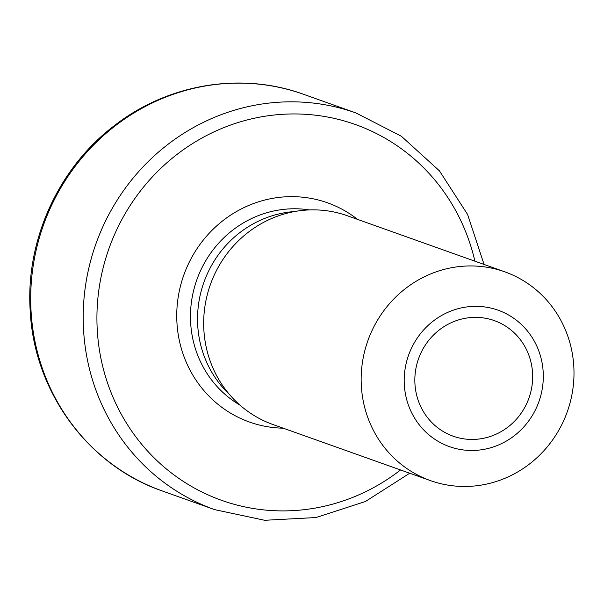 <?xml version="1.0" encoding="UTF-8"?>
<svg xmlns="http://www.w3.org/2000/svg" width="604" height="604" viewBox="0 0 604 604"><rect width="100%" height="100%" fill="white"/><g stroke="black" fill="none" stroke-linecap="round" stroke-linejoin="round"><path stroke-width="0.91" d="M532.554 372.902A61.344 58.596 109.6 0 0 470.139 317.613A61.344 58.596 109.6 0 0 414.948 383.91A61.344 58.596 109.6 0 0 477.364 439.199A61.344 58.596 109.6 0 0 532.554 372.902M404.325 384.907A72.427 69.181 109.6 0 0 478.021 450.184A72.427 69.181 109.6 0 0 543.177 371.905A72.427 69.181 109.6 0 0 469.489 306.636A72.427 69.181 109.6 0 0 404.325 384.907M361.358 386.152A110.811 105.851 109.6 0 0 430.395 480.595A110.811 105.851 109.6 0 0 573.8 366.266A110.811 105.851 109.6 0 0 504.755 271.815A110.811 105.851 109.6 0 0 361.358 386.152M504.755 271.815L347.277 215.734A110.811 105.851 109.6 0 0 203.873 330.063A110.811 105.851 109.6 0 0 272.917 424.506L430.395 480.595M294.654 211.528A105.27 100.558 109.6 0 0 197.727 325.481A105.27 100.558 109.6 0 0 229.49 394.495M309.422 209.92A105.27 100.558 109.6 0 0 190.66 322.966A105.27 100.558 109.6 0 0 239.916 405.08M357.583 219.403A116.353 111.144 109.6 0 0 236.617 211.468A116.353 111.144 109.6 0 0 176.949 322.861A116.353 111.144 109.6 0 0 283.231 428.183M303.54 94.284A210.539 201.117 109.6 0 0 31.076 311.513A210.539 201.117 109.6 0 0 162.265 490.961C88.365 465.669 34.111 391.996 30.2 310.841C25.444 240.475 58.392 167.965 114.269 125.707C168.071 83.699 241.464 71.627 303.54 94.284L356.035 112.986A210.539 201.117 109.6 0 0 83.571 330.207A210.539 201.117 109.6 0 0 214.752 509.663L264.673 520.286L315.968 517.537L365.375 501.531L409.716 473.226M474.903 261.185A199.463 190.532 109.6 0 0 260.475 117.002A199.463 190.532 109.6 0 0 97.282 330.312A199.463 190.532 109.6 0 0 206.493 494.185A199.463 190.532 109.6 0 0 400.55 469.965M162.265 490.961L214.752 509.663M484.068 264.454L467.609 214.496L439.44 170.857L401.434 136.3L356.035 112.986"/></g></svg>

